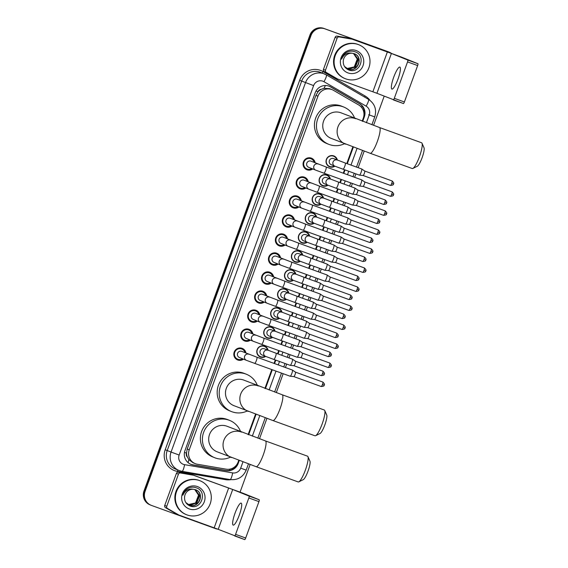 <?xml version="1.0" encoding="UTF-8"?>
<svg xmlns="http://www.w3.org/2000/svg" width="568" height="568" viewBox="0 0 568 568"><rect width="100%" height="100%" fill="white"/><g stroke="black" fill="none" stroke-linecap="round" stroke-linejoin="round"><path stroke-width="0.85" d="M265.682 356.413A5.843 5.73 -68 0 1 257.169 349.54A5.843 5.73 -68 0 1 268.139 350.307M272.604 337.385A5.843 5.73 -68 0 1 264.092 330.519A5.843 5.73 -68 0 1 275.061 331.286M279.527 318.364A5.843 5.73 -68 0 1 271.014 311.498A5.843 5.73 -68 0 1 281.984 312.265M286.45 299.343A5.843 5.73 -68 0 1 277.937 292.477A5.843 5.73 -68 0 1 288.906 293.244M293.372 280.322A5.843 5.73 -68 0 1 284.859 273.456A5.843 5.73 -68 0 1 295.829 274.223M300.294 261.301A5.843 5.73 -68 0 1 291.782 254.436A5.843 5.73 -68 0 1 302.758 255.202M307.217 242.28A5.843 5.73 -68 0 1 298.704 235.415A5.843 5.73 -68 0 1 309.681 236.181M314.139 223.259A5.843 5.73 -68 0 1 305.627 216.394A5.843 5.73 -68 0 1 316.603 217.161M321.062 204.239A5.843 5.73 -68 0 1 312.549 197.373A5.843 5.73 -68 0 1 323.526 198.14M327.992 185.218A5.843 5.73 -68 0 1 319.472 178.352A5.843 5.73 -68 0 1 330.448 179.119M334.914 166.197A5.843 5.73 -68 0 1 326.401 159.331A5.843 5.73 -68 0 1 337.371 160.098M239.845 347.971A6.22 6.092 -68 0 1 240.193 348.369M236.096 358.536A6.22 6.092 -68 0 1 235.571 358.571M243.502 359.154A6.22 6.092 -68 0 1 234.243 351.99A6.22 6.092 -68 0 1 245.958 353.055M246.768 328.95A6.22 6.092 -68 0 1 247.115 329.348M243.019 339.515A6.22 6.092 -68 0 1 242.493 339.55M250.424 340.133A6.22 6.092 -68 0 1 241.166 332.969A6.22 6.092 -68 0 1 252.888 334.034M253.69 309.929A6.22 6.092 -68 0 1 254.045 310.327M249.941 320.487A6.22 6.092 -68 0 1 249.416 320.529M257.347 321.112A6.22 6.092 -68 0 1 248.088 313.948A6.22 6.092 -68 0 1 259.81 315.013M260.613 290.908A6.22 6.092 -68 0 1 260.968 291.306M256.864 301.466A6.22 6.092 -68 0 1 256.338 301.509M264.269 302.091A6.22 6.092 -68 0 1 255.011 294.927A6.22 6.092 -68 0 1 266.733 295.992M267.535 271.887A6.22 6.092 -68 0 1 267.89 272.285M263.786 282.445A6.22 6.092 -68 0 1 263.261 282.488M271.192 283.07A6.22 6.092 -68 0 1 261.933 275.906A6.22 6.092 -68 0 1 273.655 276.971M274.458 252.866A6.22 6.092 -68 0 1 274.813 253.257M270.709 263.424A6.22 6.092 -68 0 1 270.183 263.467M278.114 264.049A6.22 6.092 -68 0 1 268.856 256.885A6.22 6.092 -68 0 1 280.578 257.95M281.38 233.846A6.22 6.092 -68 0 1 281.735 234.236M277.638 244.403A6.22 6.092 -68 0 1 277.106 244.446M285.044 245.028A6.22 6.092 -68 0 1 275.778 237.864A6.22 6.092 -68 0 1 287.5 238.929M288.303 214.825A6.22 6.092 -68 0 1 288.658 215.215M284.561 225.382A6.22 6.092 -68 0 1 284.028 225.425M291.966 226.007A6.22 6.092 -68 0 1 282.708 218.843A6.22 6.092 -68 0 1 294.423 219.908M295.225 195.804A6.22 6.092 -68 0 1 295.58 196.194M291.483 206.361A6.22 6.092 -68 0 1 290.951 206.404M298.889 206.986A6.22 6.092 -68 0 1 289.63 199.822A6.22 6.092 -68 0 1 301.345 200.887M302.148 176.783A6.22 6.092 -68 0 1 302.503 177.173M298.406 187.341A6.22 6.092 -68 0 1 297.873 187.383M305.811 187.965A6.22 6.092 -68 0 1 296.553 180.802A6.22 6.092 -68 0 1 308.268 181.866M309.07 157.762A6.22 6.092 -68 0 1 309.425 158.153M305.328 168.32A6.22 6.092 -68 0 1 304.796 168.362M312.734 168.944A6.22 6.092 -68 0 1 303.475 161.781A6.22 6.092 -68 0 1 315.19 162.846M362.192 121.183L363.314 118.101A10.962 10.742 112 0 0 358.656 104.938L333.487 90.333A10.962 10.742 112 0 0 332.145 89.673L329.61 88.665L324.001 88.303L321.211 89.311A3.656 3.578 112 0 0 318.002 91.732L316.021 91.008M332.145 89.673A10.962 10.742 112 0 0 317.945 96.184L189.236 449.813A10.962 10.742 112 0 0 197.394 464.255L226.085 469.168A10.962 10.742 112 0 0 238.127 462.047L238.752 460.336M187.369 457.027A10.962 10.742 -68 0 1 186.531 452.937L186.467 453.122A3.656 3.578 112 0 0 187.369 457.027L188.867 459.59L193.056 462.764L195.236 463.637M318.002 91.732L317.938 91.909A10.962 10.742 -68 0 1 321.211 89.311M317.938 91.909L315.914 95.367L187.199 448.997L186.531 452.937M248.124 434.584L255.543 414.193M264.915 388.441L271.781 369.583M274.032 363.399L275.288 359.949M277.539 353.765L278.703 350.562M280.954 344.378L282.211 340.928M284.461 334.744L285.626 331.542M287.877 325.357L289.133 321.907M291.384 315.723L292.548 312.514M294.799 306.337L296.056 302.886M298.306 296.702L299.471 293.493M301.722 287.316L302.978 283.858M305.229 277.681L306.4 274.472M308.644 268.295L309.901 264.837M312.151 258.66L313.323 255.451M315.567 249.274L316.83 245.816M319.074 239.639L320.245 236.43M322.496 230.253L323.753 226.795M325.996 220.618L327.168 217.409M329.419 211.232L330.675 207.774M332.926 201.597L334.09 198.388M336.341 192.211L337.598 188.754M339.849 182.576L341.013 179.367M343.264 173.19L344.52 169.733M346.771 163.556L352.82 146.934M217.707 529.127A10.962 10.742 -68 0 1 215.379 528.574L151.422 505.399A10.962 10.742 -68 0 1 151.067 505.264L150.527 505.044A10.962 10.742 -68 0 1 144.528 491.221L310.483 35.259A10.962 10.742 -68 0 1 324.335 28.62L388.292 51.794A10.962 10.742 -68 0 1 388.647 51.929A10.962 10.742 -68 0 0 388.292 51.794L324.335 28.62A10.962 10.742 -68 0 0 310.483 35.259L144.528 491.221A10.962 10.742 -68 0 0 150.527 505.044L149.987 504.824A10.962 10.742 -68 0 1 143.988 491L309.943 35.038A10.962 10.742 -68 0 1 323.796 28.4L387.752 51.574A10.962 10.742 -68 0 1 388.107 51.709L389.186 52.149A10.962 10.742 -68 0 1 391.324 53.314M362.704 121.374L364.329 116.901A10.962 10.742 112 0 0 359.679 103.731L330.732 86.939A10.962 10.742 112 0 0 315.19 92.79L184.976 450.545A10.962 10.742 112 0 0 193.134 464.986L226.135 470.638A10.962 10.742 112 0 0 238.169 463.516L239.263 460.527M151.067 505.264A10.962 10.742 -68 0 1 145.067 491.434L311.023 35.479A10.962 10.742 -68 0 1 324.875 28.833L388.831 52.015A10.962 10.742 -68 0 1 389.186 52.149M384.181 96.205L373.566 125.358M364.195 151.109L358.167 167.681M355.916 173.865L354.659 177.315M352.409 183.499L351.244 186.702M348.993 192.886L347.737 196.336M345.486 202.52L344.322 205.722M342.071 211.907L340.814 215.357M338.563 221.541L337.399 224.75M335.148 230.927L333.892 234.378M331.641 240.562L330.469 243.771M328.226 249.948L326.969 253.406M324.719 259.583L323.547 262.792M321.303 268.969L320.047 272.427M317.796 278.604L316.624 281.813M314.374 287.99L313.117 291.448M310.873 297.625L309.702 300.834M307.451 307.011L306.195 310.469M303.944 316.646L302.779 319.855M300.529 326.032L299.272 329.49M297.021 335.667L295.857 338.876M293.606 345.053L292.35 348.511M290.099 354.688L288.934 357.897M286.684 364.074L285.427 367.531M283.176 373.709L276.296 392.616M266.924 418.368L259.498 438.766M250.126 464.517L240.079 492.115M248.635 434.776L256.054 414.384M265.426 388.633L272.292 369.768M274.543 363.584L275.799 360.133M278.05 353.949L279.222 350.747M281.465 344.563L282.722 341.112M284.973 334.928L286.144 331.726M288.388 325.542L289.652 322.091M291.895 315.907L293.067 312.705M295.317 306.521L296.574 303.071M298.818 296.886L299.989 293.684M302.24 287.5L303.497 284.05M305.747 277.866L306.912 274.663M309.162 268.479L310.419 265.029M312.67 258.845L313.834 255.643M316.085 249.459L317.342 246.008M319.592 239.824L320.757 236.622M323.007 230.438L324.264 226.987M326.515 220.803L327.679 217.594M329.93 211.417L331.187 207.966M333.437 201.782L334.602 198.573M336.852 192.396L338.109 188.938M340.36 182.761L341.524 179.552M343.775 173.375L345.032 169.917M347.282 163.74L353.331 147.126M237.786 462.877L237.63 463.303A10.962 10.742 -68 0 1 225.595 470.425L192.595 464.766A10.962 10.742 -68 0 1 190.706 464.262M329.113 86.173A10.962 10.742 -68 0 1 330.193 86.719L359.139 103.511A10.962 10.742 -68 0 1 363.79 116.681L363.584 117.249M345.798 78.881A18.268 17.899 -68 0 1 345.216 78.661A18.268 17.899 -68 0 1 335.326 55.316A18.268 17.899 -68 0 1 358.294 44.552A18.268 17.899 -68 0 1 358.884 44.773A18.268 17.899 -68 0 1 368.767 68.117A18.268 17.899 -68 0 1 345.798 78.881M345.216 78.661L344.677 78.441A18.268 17.899 -68 0 1 334.786 55.103A18.268 17.899 -68 0 1 357.755 44.332A18.268 17.899 -68 0 1 358.337 44.552L358.884 44.773M356.122 50.524A11.914 11.672 -68 0 1 363.023 65.696A11.914 11.672 -68 0 1 347.971 72.91A11.914 11.672 -68 0 1 341.077 57.737A11.914 11.672 -68 0 1 356.122 50.524M348.454 69.836C359.828 74.905 366.63 55.579 355.298 51.88C352.288 50.708 349.334 50.907 346.437 52.469C343.945 54.059 342.326 56.289 341.574 59.157C343.789 54.322 347.325 52.348 352.174 53.243A8.257 8.094 -68 0 0 343.313 60.598C342.93 64.873 344.641 67.954 348.454 69.836M347.708 68.87L347.872 68.934C357.655 73.023 363.797 56.608 353.949 53.584M344.52 66.492L348.085 69.019C357.868 73.109 364.01 56.693 354.162 53.669L352.174 53.243M347.289 68.678L355.156 67.152L358.124 59.448L353.878 53.577M347.396 68.728L355.369 67.237L358.337 59.533L353.992 53.612M353.431 53.449L357.265 59.1L354.297 66.804L351.798 68.238A8.257 8.094 -68 0 1 346.92 68.487M346.977 68.522L354.51 66.889L357.478 59.193L353.544 53.477M398.04 78.959A11.694 2.329 -70.1 0 0 399.865 67.088A11.694 2.329 -70.1 0 0 393.716 77.212A11.694 2.329 -70.1 0 0 391.899 89.077A11.694 2.329 -70.1 0 0 398.04 78.959M335.645 78.207A1.825 1.789 -68 0 1 335.361 78.079L324.214 71.611A1.825 1.789 -68 0 1 323.44 69.417L325.464 70.233L337.151 38.127L335.127 37.31A1.825 1.789 -68 0 1 337.129 36.125L349.838 38.304A1.825 1.789 -68 0 1 350.144 38.383L401.512 57.105L417.927 63.722A1.825 0.362 109.9 0 1 417.643 65.576L407.54 61.919A1.825 0.362 -70.1 0 0 407.831 60.066L391.409 53.449L352.167 39.199A1.825 1.789 112 0 0 351.869 39.121L339.16 36.941A1.825 1.789 112 0 0 337.151 38.127M323.44 69.417L335.127 37.31M404.395 101.97A1.825 0.362 109.9 0 1 403.436 103.553L393.333 99.897A1.825 0.362 -70.1 0 0 394.298 98.314L404.395 101.97L417.643 65.576M403.436 103.553L376.918 93.273L337.676 79.03A1.825 1.789 112 0 1 337.619 79.002L335.589 78.185M394.298 98.314L407.54 61.919M325.464 70.233A1.825 1.789 112 0 0 326.245 72.427L337.392 78.895A1.825 1.789 112 0 0 337.619 79.002M187.092 514.928A18.268 17.899 -68 0 1 186.51 514.707A18.268 17.899 -68 0 1 176.62 491.363A18.268 17.899 -68 0 1 199.588 480.592A18.268 17.899 -68 0 1 200.17 480.819A18.268 17.899 -68 0 1 210.061 504.164A18.268 17.899 -68 0 1 187.092 514.928M186.51 514.707L185.97 514.487A18.268 17.899 -68 0 1 176.08 491.15A18.268 17.899 -68 0 1 199.049 480.379A18.268 17.899 -68 0 1 199.631 480.599L200.17 480.819M197.416 486.57A11.914 11.672 -68 0 1 204.317 501.743A11.914 11.672 -68 0 1 189.265 508.956A11.914 11.672 -68 0 1 182.364 493.784A11.914 11.672 -68 0 1 197.416 486.57M189.74 505.875C201.122 510.951 207.924 491.625 196.592 487.919C193.574 486.755 190.628 486.954 187.731 488.515C185.239 490.106 183.613 492.335 182.868 495.204C185.083 490.369 188.619 488.395 193.468 489.282A8.257 8.094 -68 0 0 184.607 496.645C184.224 500.919 185.935 504.001 189.74 505.875M189.002 504.916L189.165 504.973C198.949 509.063 205.084 492.655 195.243 489.63M185.814 502.538L189.378 505.066C199.162 509.155 205.304 492.74 195.456 489.715L193.468 489.282M188.583 504.725L196.45 503.198L199.418 495.495L195.172 489.623M188.683 504.774L196.663 503.284L199.631 495.58L195.278 489.659M194.725 489.495L198.559 495.147L195.591 502.85L193.092 504.285A8.257 8.094 -68 0 1 188.207 504.533M188.271 504.569L195.804 502.936L198.772 495.232L194.838 489.524M422.003 143.221L424.012 147.758A10.046 2.002 109.9 0 1 422.138 157.613A10.046 2.002 109.9 0 1 417.31 166.254L412.865 168.447A13.703 2.733 -70.1 0 0 419.447 156.669A13.703 2.733 -70.1 0 0 422.003 143.221A13.703 2.733 -70.1 0 0 421.577 142.767L379.502 127.516A13.703 2.733 109.9 0 1 377.365 141.418A13.703 2.733 109.9 0 1 370.166 153.282L412.24 168.533A13.703 2.733 -70.1 0 0 412.865 168.447M379.502 127.516L341.34 112.947A13.703 13.426 112 0 0 323.675 120.856A13.703 13.426 112 0 0 331.094 138.358L370.166 153.282M344.449 143.747A20.093 19.695 -68 0 1 329.341 144.535A20.093 19.695 -68 0 1 328.702 144.293A20.093 19.695 -68 0 1 317.824 118.613A20.093 19.695 -68 0 1 343.086 106.77A20.093 19.695 -68 0 1 343.732 107.018A20.093 19.695 -68 0 1 354.702 118.336M328.702 144.293L326.671 143.477A20.093 19.695 -68 0 1 315.794 117.796A20.093 19.695 -68 0 1 341.063 105.953A20.093 19.695 -68 0 1 341.702 106.195L343.732 107.018M324.733 410.479L326.735 415.016A10.046 2.002 109.9 0 1 324.861 424.871A10.046 2.002 109.9 0 1 320.032 433.512L315.588 435.706A13.703 2.733 -70.1 0 0 322.17 423.927A13.703 2.733 -70.1 0 0 324.733 410.479A13.703 2.733 -70.1 0 0 324.307 410.025L282.225 394.774A13.703 2.733 109.9 0 1 280.088 408.676A13.703 2.733 109.9 0 1 272.889 420.54L314.97 435.791A13.703 2.733 -70.1 0 0 315.588 435.706M282.225 394.774L244.062 380.205A13.703 13.426 112 0 0 226.398 388.114A13.703 13.426 112 0 0 233.817 405.616L272.889 420.54M247.179 411.005A20.093 19.695 -68 0 1 232.071 411.793A20.093 19.695 -68 0 1 231.424 411.551A20.093 19.695 -68 0 1 220.547 385.871A20.093 19.695 -68 0 1 245.816 374.028A20.093 19.695 -68 0 1 246.455 374.276A20.093 19.695 -68 0 1 257.425 385.594M231.424 411.551L229.401 410.735A20.093 19.695 -68 0 1 218.524 385.054A20.093 19.695 -68 0 1 243.786 373.211A20.093 19.695 -68 0 1 244.432 373.453L246.455 374.276M307.934 456.629L309.943 461.159A10.046 2.002 109.9 0 1 308.069 471.021A10.046 2.002 109.9 0 1 303.241 479.662L298.789 481.856A13.703 2.733 -70.1 0 0 305.378 470.07A13.703 2.733 -70.1 0 0 307.934 456.629A13.703 2.733 -70.1 0 0 307.508 456.168L265.426 440.917A13.703 2.733 109.9 0 1 263.296 454.826A13.703 2.733 109.9 0 1 256.09 466.683L298.172 481.934A13.703 2.733 -70.1 0 0 298.789 481.856M265.426 440.917L227.271 426.348A13.703 13.426 112 0 0 209.606 434.257A13.703 13.426 112 0 0 217.019 451.766L256.09 466.683M230.381 457.155A20.093 19.695 -68 0 1 215.272 457.943A20.093 19.695 -68 0 1 214.633 457.694A20.093 19.695 -68 0 1 203.756 432.021A20.093 19.695 -68 0 1 229.018 420.171A20.093 19.695 -68 0 1 229.664 420.419A20.093 19.695 -68 0 1 240.633 431.737M214.633 457.694L212.602 456.878A20.093 19.695 -68 0 1 201.725 431.204A20.093 19.695 -68 0 1 226.994 419.354A20.093 19.695 -68 0 1 227.633 419.603L229.664 420.419M314.246 162.462A5.481 5.368 112 0 0 304.015 161.987A5.481 5.368 112 0 0 311.782 168.561M318.151 164.038A3.287 3.223 112 0 0 313.827 166.183A3.287 3.223 112 0 0 315.694 170.137L323.888 173.162A3.287 0.653 109.9 0 0 325.542 170.506A3.287 0.653 109.9 0 0 325.613 170.315A3.287 0.653 109.9 0 0 326.124 166.978L311.072 161.184A3.287 3.223 112 0 0 306.834 163.08A3.287 3.223 112 0 0 308.609 167.283L315.694 170.137A3.287 3.223 112 0 0 315.794 170.173M326.124 166.978L361.61 179.836A3.287 0.653 109.9 0 1 361.639 179.85A3.287 0.653 109.9 0 1 361.099 183.173A3.287 0.653 109.9 0 1 359.402 186.027A3.287 0.653 109.9 0 1 359.366 186.02A3.287 0.653 109.9 0 1 359.359 186.02L323.888 173.162M364.663 181.916A2.378 0.476 109.9 0 1 364.684 181.923A2.378 0.476 109.9 0 1 364.294 184.323A2.378 0.476 109.9 0 1 363.066 186.389A2.378 0.476 109.9 0 1 363.044 186.382L359.402 186.027M307.324 181.483A5.481 5.368 112 0 0 297.092 181.007A5.481 5.368 112 0 0 304.86 187.582M311.228 183.059A3.287 3.223 112 0 0 306.905 185.204A3.287 3.223 112 0 0 308.772 189.158L316.965 192.183A3.287 0.653 109.9 0 0 318.62 189.527A3.287 0.653 109.9 0 0 318.691 189.336A3.287 0.653 109.9 0 0 319.202 185.999L304.15 180.205A3.287 3.223 112 0 0 299.911 182.101A3.287 3.223 112 0 0 301.686 186.304L308.772 189.158A3.287 3.223 112 0 0 308.871 189.194M319.202 185.999L354.688 198.857A3.287 0.653 109.9 0 1 354.716 198.871A3.287 0.653 109.9 0 1 354.169 202.194A3.287 0.653 109.9 0 1 352.479 205.048A3.287 0.653 109.9 0 1 352.444 205.041A3.287 0.653 109.9 0 1 352.437 205.041L316.965 192.183M386.524 213.895L384.77 213.277A2.378 0.476 109.9 0 0 385.139 210.863L357.748 200.937A2.378 0.476 109.9 0 1 357.762 200.944A2.378 0.476 109.9 0 1 357.371 203.344A2.378 0.476 109.9 0 1 356.143 205.41A2.378 0.476 109.9 0 1 356.122 205.403L352.479 205.048M300.401 200.504A5.481 5.368 112 0 0 290.17 200.028A5.481 5.368 112 0 0 297.937 206.603M304.306 202.08A3.287 3.223 112 0 0 299.982 204.224A3.287 3.223 112 0 0 301.842 208.179L310.036 211.204A3.287 0.653 109.9 0 0 311.697 208.548A3.287 0.653 109.9 0 0 311.768 208.357A3.287 0.653 109.9 0 0 312.279 205.02L297.227 199.226A3.287 3.223 112 0 0 292.989 201.122A3.287 3.223 112 0 0 294.764 205.325L301.842 208.179A3.287 3.223 112 0 0 301.949 208.215M312.279 205.02L347.758 217.878A3.287 0.653 109.9 0 1 347.765 217.878A3.287 0.653 109.9 0 1 347.793 217.892A3.287 0.653 109.9 0 1 347.247 221.215A3.287 0.653 109.9 0 1 345.557 224.069A3.287 0.653 109.9 0 1 345.521 224.062A3.287 0.653 109.9 0 1 345.514 224.062L310.036 211.204M379.601 232.916L377.848 232.298A2.378 0.476 109.9 0 0 378.217 229.884L350.825 219.958A2.378 0.476 109.9 0 1 350.839 219.965A2.378 0.476 109.9 0 1 350.449 222.365A2.378 0.476 109.9 0 1 349.221 224.431A2.378 0.476 109.9 0 1 349.199 224.424A2.378 0.476 109.9 0 1 349.192 224.424M293.478 219.525A5.481 5.368 112 0 0 283.247 219.049A5.481 5.368 112 0 0 291.015 225.624M297.384 221.101A3.287 3.223 112 0 0 293.06 223.245A3.287 3.223 112 0 0 294.92 227.2L303.113 230.225A3.287 0.653 109.9 0 0 304.775 227.569A3.287 0.653 109.9 0 0 304.846 227.377A3.287 0.653 109.9 0 0 305.357 224.041L290.305 218.247A3.287 3.223 112 0 0 286.059 220.143A3.287 3.223 112 0 0 287.841 224.346L294.92 227.2A3.287 3.223 112 0 0 295.026 227.243M305.357 224.041L340.835 236.899A3.287 0.653 109.9 0 1 340.843 236.899A3.287 0.653 109.9 0 1 340.871 236.913A3.287 0.653 109.9 0 1 340.324 240.236A3.287 0.653 109.9 0 1 338.627 243.09A3.287 0.653 109.9 0 1 338.599 243.083A3.287 0.653 109.9 0 1 338.592 243.083L303.113 230.225M372.672 251.936L370.925 251.319A2.378 0.476 109.9 0 0 371.295 248.905L343.903 238.979A2.378 0.476 109.9 0 1 343.917 238.986A2.378 0.476 109.9 0 1 343.526 241.386A2.378 0.476 109.9 0 1 342.298 243.452A2.378 0.476 109.9 0 1 342.277 243.445A2.378 0.476 109.9 0 1 342.27 243.445M286.556 238.546A5.481 5.368 112 0 0 276.325 238.07A5.481 5.368 112 0 0 284.092 244.645M290.461 240.122A3.287 3.223 112 0 0 286.137 242.266A3.287 3.223 112 0 0 287.997 246.221L296.191 249.245A3.287 0.653 109.9 0 0 297.852 246.597A3.287 0.653 109.9 0 0 297.923 246.398A3.287 0.653 109.9 0 0 298.434 243.061L283.375 237.268A3.287 3.223 112 0 0 279.136 239.163A3.287 3.223 112 0 0 280.919 243.367L287.997 246.221A3.287 3.223 112 0 0 288.104 246.263M298.434 243.061L333.913 255.919A3.287 0.653 109.9 0 1 333.92 255.919A3.287 0.653 109.9 0 1 333.949 255.934A3.287 0.653 109.9 0 1 333.402 259.256A3.287 0.653 109.9 0 1 331.705 262.111A3.287 0.653 109.9 0 1 331.676 262.104A3.287 0.653 109.9 0 1 331.669 262.104L296.191 249.245M365.749 270.957L364.003 270.34A2.378 0.476 109.9 0 0 364.372 267.933L336.98 258.007A2.378 0.476 109.9 0 1 336.994 258.014A2.378 0.476 109.9 0 1 336.604 260.407A2.378 0.476 109.9 0 1 335.376 262.473A2.378 0.476 109.9 0 1 335.354 262.466A2.378 0.476 109.9 0 1 335.347 262.466M279.626 257.567A5.481 5.368 112 0 0 269.395 257.091A5.481 5.368 112 0 0 277.17 263.666M283.538 259.143A3.287 3.223 112 0 0 279.215 261.287A3.287 3.223 112 0 0 281.075 265.242L289.268 268.266A3.287 0.653 109.9 0 0 290.93 265.618A3.287 0.653 109.9 0 0 291.001 265.419A3.287 0.653 109.9 0 0 291.512 262.082L276.453 256.289A3.287 3.223 112 0 0 272.214 258.184A3.287 3.223 112 0 0 273.996 262.388L281.075 265.242A3.287 3.223 112 0 0 281.181 265.284M291.512 262.082L326.99 274.94A3.287 0.653 109.9 0 1 326.998 274.94A3.287 0.653 109.9 0 1 327.019 274.955A3.287 0.653 109.9 0 1 326.479 278.277A3.287 0.653 109.9 0 1 324.782 281.132A3.287 0.653 109.9 0 1 324.754 281.124A3.287 0.653 109.9 0 1 324.747 281.124L289.268 268.266M330.051 277.021A2.378 0.476 109.9 0 1 330.072 277.035A2.378 0.476 109.9 0 1 329.674 279.428A2.378 0.476 109.9 0 1 328.453 281.494A2.378 0.476 109.9 0 1 328.432 281.487A2.378 0.476 109.9 0 1 328.425 281.487M272.704 276.588A5.481 5.368 112 0 0 262.473 276.112A5.481 5.368 112 0 0 270.247 282.686M276.609 278.164A3.287 3.223 112 0 0 272.285 280.308A3.287 3.223 112 0 0 274.152 284.263L282.346 287.287A3.287 0.653 109.9 0 0 284 284.639A3.287 0.653 109.9 0 0 284.078 284.44A3.287 0.653 109.9 0 0 284.589 281.103L269.53 275.31A3.287 3.223 112 0 0 265.291 277.205A3.287 3.223 112 0 0 267.074 281.409L274.152 284.263A3.287 3.223 112 0 0 274.259 284.305M284.589 281.103L320.068 293.961A3.287 0.653 109.9 0 1 320.075 293.961A3.287 0.653 109.9 0 1 320.096 293.976A3.287 0.653 109.9 0 1 319.557 297.298A3.287 0.653 109.9 0 1 317.86 300.152A3.287 0.653 109.9 0 1 317.831 300.145A3.287 0.653 109.9 0 1 317.824 300.145L282.346 287.287M351.904 308.999L350.158 308.381A2.378 0.476 109.9 0 0 350.527 305.974L323.135 296.049A2.378 0.476 109.9 0 1 323.142 296.056A2.378 0.476 109.9 0 1 322.752 298.449A2.378 0.476 109.9 0 1 321.531 300.515A2.378 0.476 109.9 0 1 321.509 300.507A2.378 0.476 109.9 0 1 321.502 300.507M265.781 295.608A5.481 5.368 112 0 0 255.55 295.133A5.481 5.368 112 0 0 263.325 301.707M269.686 297.185A3.287 3.223 112 0 0 265.363 299.329A3.287 3.223 112 0 0 267.23 303.284L275.423 306.308A3.287 0.653 109.9 0 0 277.077 303.66A3.287 0.653 109.9 0 0 277.149 303.461A3.287 0.653 109.9 0 0 277.667 300.124L262.608 294.33A3.287 3.223 112 0 0 258.369 296.226A3.287 3.223 112 0 0 260.151 300.429L267.23 303.284A3.287 3.223 112 0 0 267.336 303.326M277.667 300.124L313.145 312.982A3.287 0.653 109.9 0 1 313.153 312.989A3.287 0.653 109.9 0 1 313.174 312.996A3.287 0.653 109.9 0 1 312.634 316.319A3.287 0.653 109.9 0 1 310.937 319.173A3.287 0.653 109.9 0 1 310.902 319.166L275.423 306.308M344.982 328.02L343.235 327.402A2.378 0.476 109.9 0 0 343.604 324.995L316.213 315.07A2.378 0.476 109.9 0 1 316.22 315.077A2.378 0.476 109.9 0 1 315.829 317.476A2.378 0.476 109.9 0 1 314.608 319.536A2.378 0.476 109.9 0 1 314.58 319.528L314.58 319.528M258.859 314.629A5.481 5.368 112 0 0 248.628 314.154A5.481 5.368 112 0 0 256.402 320.728M262.764 316.206A3.287 3.223 112 0 0 258.44 318.357A3.287 3.223 112 0 0 260.307 322.304L268.501 325.329A3.287 0.653 109.9 0 0 270.155 322.681A3.287 0.653 109.9 0 0 270.226 322.482A3.287 0.653 109.9 0 0 270.737 319.145L255.685 313.351A3.287 3.223 112 0 0 251.446 315.247A3.287 3.223 112 0 0 253.229 319.45L260.307 322.304A3.287 3.223 112 0 0 260.414 322.347M270.737 319.145L306.223 332.003A3.287 0.653 109.9 0 1 306.23 332.01A3.287 0.653 109.9 0 1 306.251 332.024A3.287 0.653 109.9 0 1 305.712 335.34A3.287 0.653 109.9 0 1 304.015 338.194A3.287 0.653 109.9 0 1 303.979 338.187L268.501 325.329M338.059 347.041L336.313 346.423A2.378 0.476 109.9 0 0 336.682 344.016L309.29 334.09A2.378 0.476 109.9 0 1 309.297 334.098A2.378 0.476 109.9 0 1 308.907 336.497A2.378 0.476 109.9 0 1 307.686 338.556A2.378 0.476 109.9 0 1 307.657 338.549L307.657 338.549M251.936 333.65A5.481 5.368 112 0 0 241.705 333.175A5.481 5.368 112 0 0 249.48 339.749M255.841 335.226A3.287 3.223 112 0 0 251.517 337.378A3.287 3.223 112 0 0 253.385 341.325L261.578 344.35A3.287 0.653 109.9 0 0 263.232 341.702A3.287 0.653 109.9 0 0 263.303 341.503A3.287 0.653 109.9 0 0 263.815 338.166L248.763 332.372A3.287 3.223 112 0 0 244.524 334.268A3.287 3.223 112 0 0 246.306 338.471L253.385 341.325A3.287 3.223 112 0 0 253.491 341.368M263.815 338.166L299.3 351.024A3.287 0.653 109.9 0 1 299.3 351.031A3.287 0.653 109.9 0 1 299.329 351.045A3.287 0.653 109.9 0 1 298.789 354.361A3.287 0.653 109.9 0 1 297.092 357.215A3.287 0.653 109.9 0 1 297.057 357.208L261.578 344.35M331.137 366.062L329.39 365.444A2.378 0.476 109.9 0 0 329.76 363.037L302.368 353.111A2.378 0.476 109.9 0 1 302.375 353.118A2.378 0.476 109.9 0 1 301.984 355.518A2.378 0.476 109.9 0 1 300.763 357.577A2.378 0.476 109.9 0 1 300.735 357.57L300.735 357.57M245.014 352.671A5.481 5.368 112 0 0 234.783 352.195A5.481 5.368 112 0 0 242.557 358.77M248.919 354.247A3.287 3.223 112 0 0 244.595 356.399A3.287 3.223 112 0 0 246.462 360.346L254.656 363.371A3.287 0.653 109.9 0 0 256.31 360.723A3.287 0.653 109.9 0 0 256.381 360.531A3.287 0.653 109.9 0 0 256.892 357.194L241.84 351.393A3.287 3.223 112 0 0 237.601 353.289A3.287 3.223 112 0 0 239.376 357.492L246.462 360.346A3.287 3.223 112 0 0 246.569 360.389M256.892 357.194L292.378 370.045A3.287 0.653 109.9 0 1 292.378 370.052A3.287 0.653 109.9 0 1 292.406 370.066A3.287 0.653 109.9 0 1 291.867 373.382A3.287 0.653 109.9 0 1 290.17 376.236A3.287 0.653 109.9 0 1 290.134 376.229L254.656 363.371M295.438 372.125A2.378 0.476 109.9 0 1 295.452 372.139A2.378 0.476 109.9 0 1 295.062 374.539A2.378 0.476 109.9 0 1 293.834 376.598A2.378 0.476 109.9 0 1 293.812 376.591L293.812 376.591M336.831 159.878A5.481 5.368 112 0 0 326.6 159.402A5.481 5.368 112 0 0 334.367 165.977M345.273 163.016L361.639 168.944A3.287 0.653 109.9 0 1 361.667 168.959A3.287 0.653 109.9 0 1 361.127 172.281A3.287 0.653 109.9 0 1 359.43 175.136A3.287 0.653 109.9 0 1 359.395 175.121L343.036 169.193A3.287 0.653 109.9 0 0 344.691 166.545A3.287 0.653 109.9 0 0 344.762 166.353A3.287 0.653 109.9 0 0 345.273 163.016L333.65 158.6A3.287 3.223 112 0 0 329.412 160.495A3.287 3.223 112 0 0 331.194 164.699L334.843 166.168A3.287 3.223 112 0 0 334.95 166.211M393.475 183.975L391.728 183.357A2.378 0.476 109.9 0 0 392.097 180.951L364.706 171.025A2.378 0.476 109.9 0 1 364.713 171.032A2.378 0.476 109.9 0 1 364.322 173.432A2.378 0.476 109.9 0 1 363.101 175.491A2.378 0.476 109.9 0 1 363.073 175.484L363.073 175.484M329.901 178.899A5.481 5.368 112 0 0 319.67 178.423A5.481 5.368 112 0 0 327.445 184.998M338.351 182.037L354.716 187.965A3.287 0.653 109.9 0 1 354.744 187.98A3.287 0.653 109.9 0 1 354.205 191.302A3.287 0.653 109.9 0 1 352.508 194.157A3.287 0.653 109.9 0 1 352.472 194.149L336.114 188.221A3.287 0.653 109.9 0 0 337.768 185.566A3.287 0.653 109.9 0 0 337.839 185.374A3.287 0.653 109.9 0 0 338.351 182.037L326.728 177.621A3.287 3.223 112 0 0 322.489 179.516A3.287 3.223 112 0 0 324.271 183.72L327.921 185.189A3.287 3.223 112 0 0 328.027 185.232M386.552 202.996L384.799 202.378A2.378 0.476 109.9 0 0 385.175 199.971L357.783 190.046A2.378 0.476 109.9 0 1 357.79 190.053A2.378 0.476 109.9 0 1 357.4 192.453A2.378 0.476 109.9 0 1 356.171 194.512A2.378 0.476 109.9 0 1 356.15 194.504L356.15 194.504M322.979 197.92A5.481 5.368 112 0 0 312.748 197.444A5.481 5.368 112 0 0 320.522 204.019M331.428 201.058L347.793 206.986A3.287 0.653 109.9 0 1 347.822 207A3.287 0.653 109.9 0 1 347.275 210.323A3.287 0.653 109.9 0 1 345.585 213.177A3.287 0.653 109.9 0 1 345.55 213.17L329.191 207.242A3.287 0.653 109.9 0 0 330.846 204.586A3.287 0.653 109.9 0 0 330.917 204.395A3.287 0.653 109.9 0 0 331.428 201.058L319.805 196.642A3.287 3.223 112 0 0 315.567 198.537A3.287 3.223 112 0 0 317.349 202.74L320.998 204.21A3.287 3.223 112 0 0 321.105 204.253M379.63 222.017L377.876 221.399A2.378 0.476 109.9 0 0 378.245 218.992L350.861 209.067A2.378 0.476 109.9 0 1 350.868 209.074A2.378 0.476 109.9 0 1 350.477 211.474A2.378 0.476 109.9 0 1 349.249 213.532A2.378 0.476 109.9 0 1 349.228 213.525L349.228 213.525M316.056 216.94A5.481 5.368 112 0 0 305.825 216.465A5.481 5.368 112 0 0 313.6 223.039M324.505 220.079L340.871 226.007A3.287 0.653 109.9 0 1 340.899 226.021A3.287 0.653 109.9 0 1 340.353 229.344A3.287 0.653 109.9 0 1 338.663 232.198A3.287 0.653 109.9 0 1 338.627 232.191L322.269 226.263A3.287 0.653 109.9 0 0 323.923 223.607A3.287 0.653 109.9 0 0 323.994 223.416A3.287 0.653 109.9 0 0 324.505 220.079L312.883 215.662A3.287 3.223 112 0 0 308.644 217.558A3.287 3.223 112 0 0 310.426 221.761L314.076 223.231A3.287 3.223 112 0 0 314.175 223.274M372.707 241.038L370.954 240.42A2.378 0.476 109.9 0 0 371.323 238.013L343.931 228.087A2.378 0.476 109.9 0 1 343.945 228.095A2.378 0.476 109.9 0 1 343.555 230.494A2.378 0.476 109.9 0 1 342.326 232.553A2.378 0.476 109.9 0 1 342.305 232.546A2.378 0.476 109.9 0 1 342.298 232.546M309.134 235.961A5.481 5.368 112 0 0 298.903 235.486A5.481 5.368 112 0 0 306.677 242.06M317.583 239.1L333.941 245.028A3.287 0.653 109.9 0 1 333.949 245.028A3.287 0.653 109.9 0 1 333.977 245.042A3.287 0.653 109.9 0 1 333.43 248.365A3.287 0.653 109.9 0 1 331.733 251.219A3.287 0.653 109.9 0 1 331.705 251.212L315.346 245.284A3.287 0.653 109.9 0 0 317.001 242.628A3.287 0.653 109.9 0 0 317.072 242.437A3.287 0.653 109.9 0 0 317.583 239.1L305.96 234.683A3.287 3.223 112 0 0 301.722 236.579A3.287 3.223 112 0 0 303.504 240.782L307.153 242.252A3.287 3.223 112 0 0 307.252 242.295M365.778 260.059L364.031 259.448A2.378 0.476 109.9 0 0 364.4 257.034L337.009 247.108A2.378 0.476 109.9 0 1 337.023 247.115A2.378 0.476 109.9 0 1 336.632 249.515A2.378 0.476 109.9 0 1 335.404 251.574A2.378 0.476 109.9 0 1 335.383 251.574A2.378 0.476 109.9 0 1 335.376 251.567M302.211 254.982A5.481 5.368 112 0 0 291.98 254.507A5.481 5.368 112 0 0 299.755 261.088M310.661 258.12L327.019 264.049A3.287 0.653 109.9 0 1 327.026 264.049A3.287 0.653 109.9 0 1 327.054 264.063A3.287 0.653 109.9 0 1 326.508 267.386A3.287 0.653 109.9 0 1 324.811 270.24A3.287 0.653 109.9 0 1 324.782 270.233L308.417 264.305A3.287 0.653 109.9 0 0 310.078 261.649A3.287 0.653 109.9 0 0 310.149 261.457A3.287 0.653 109.9 0 0 310.661 258.12L299.038 253.704A3.287 3.223 112 0 0 294.799 255.6A3.287 3.223 112 0 0 296.581 259.803L300.224 261.273A3.287 3.223 112 0 0 300.33 261.315M358.855 279.08L357.109 278.469A2.378 0.476 109.9 0 0 357.478 276.055L330.086 266.129A2.378 0.476 109.9 0 1 330.1 266.136A2.378 0.476 109.9 0 1 329.71 268.536A2.378 0.476 109.9 0 1 328.481 270.595A2.378 0.476 109.9 0 1 328.46 270.595A2.378 0.476 109.9 0 1 328.453 270.588M295.289 274.003A5.481 5.368 112 0 0 285.058 273.527A5.481 5.368 112 0 0 292.832 280.109M303.738 277.141L320.096 283.07A3.287 0.653 109.9 0 1 320.103 283.07A3.287 0.653 109.9 0 1 320.125 283.084A3.287 0.653 109.9 0 1 319.585 286.407A3.287 0.653 109.9 0 1 317.888 289.261A3.287 0.653 109.9 0 1 317.86 289.254L301.494 283.325A3.287 0.653 109.9 0 0 303.156 280.67A3.287 0.653 109.9 0 0 303.227 280.478A3.287 0.653 109.9 0 0 303.738 277.141L292.115 272.725A3.287 3.223 112 0 0 287.877 274.628A3.287 3.223 112 0 0 289.659 278.824L293.301 280.294A3.287 3.223 112 0 0 293.407 280.336M351.933 298.101L350.186 297.49A2.378 0.476 109.9 0 0 350.555 295.076L323.164 285.15A2.378 0.476 109.9 0 1 323.178 285.157A2.378 0.476 109.9 0 1 322.78 287.557A2.378 0.476 109.9 0 1 321.559 289.616A2.378 0.476 109.9 0 1 321.538 289.616A2.378 0.476 109.9 0 1 321.531 289.609M288.366 293.024A5.481 5.368 112 0 0 278.135 292.548A5.481 5.368 112 0 0 285.903 299.13M296.815 296.162L313.174 302.091A3.287 0.653 109.9 0 1 313.181 302.091A3.287 0.653 109.9 0 1 313.202 302.105A3.287 0.653 109.9 0 1 312.663 305.428A3.287 0.653 109.9 0 1 310.966 308.282A3.287 0.653 109.9 0 1 310.937 308.275L294.572 302.346A3.287 0.653 109.9 0 0 296.233 299.691A3.287 0.653 109.9 0 0 296.304 299.499A3.287 0.653 109.9 0 0 296.815 296.162L285.193 291.746A3.287 3.223 112 0 0 280.954 293.649A3.287 3.223 112 0 0 282.729 297.845L286.378 299.322A3.287 3.223 112 0 0 286.485 299.357M345.01 317.121L343.264 316.511A2.378 0.476 109.9 0 0 343.633 314.097L316.241 304.171A2.378 0.476 109.9 0 1 316.255 304.178A2.378 0.476 109.9 0 1 315.858 306.578A2.378 0.476 109.9 0 1 314.636 308.637A2.378 0.476 109.9 0 1 314.615 308.637A2.378 0.476 109.9 0 1 314.608 308.63M281.444 312.052A5.481 5.368 112 0 0 271.213 311.569A5.481 5.368 112 0 0 278.98 318.151M289.893 315.183L306.251 321.112A3.287 0.653 109.9 0 1 306.259 321.112A3.287 0.653 109.9 0 1 306.28 321.126A3.287 0.653 109.9 0 1 305.74 324.449A3.287 0.653 109.9 0 1 304.043 327.303A3.287 0.653 109.9 0 1 304.008 327.296L287.649 321.367A3.287 0.653 109.9 0 0 289.304 318.712A3.287 0.653 109.9 0 0 289.382 318.52A3.287 0.653 109.9 0 0 289.893 315.183L278.27 310.767A3.287 3.223 112 0 0 274.032 312.67A3.287 3.223 112 0 0 275.807 316.866L279.456 318.343A3.287 3.223 112 0 0 279.562 318.378M338.088 336.142L336.341 335.532A2.378 0.476 109.9 0 0 336.71 333.118L309.319 323.192A2.378 0.476 109.9 0 1 309.326 323.199A2.378 0.476 109.9 0 1 308.935 325.599A2.378 0.476 109.9 0 1 307.714 327.658A2.378 0.476 109.9 0 1 307.686 327.658L307.686 327.658M274.521 331.073A5.481 5.368 112 0 0 264.29 330.59A5.481 5.368 112 0 0 272.058 337.172M282.971 334.204L299.329 340.133A3.287 0.653 109.9 0 1 299.336 340.133A3.287 0.653 109.9 0 1 299.357 340.147A3.287 0.653 109.9 0 1 298.818 343.47A3.287 0.653 109.9 0 1 297.121 346.324A3.287 0.653 109.9 0 1 297.085 346.317L280.727 340.388A3.287 0.653 109.9 0 0 282.381 337.733A3.287 0.653 109.9 0 0 282.459 337.541A3.287 0.653 109.9 0 0 282.971 334.204L271.348 329.788A3.287 3.223 112 0 0 267.109 331.691A3.287 3.223 112 0 0 268.884 335.887L272.534 337.364A3.287 3.223 112 0 0 272.64 337.399M331.165 355.163L329.419 354.553A2.378 0.476 109.9 0 0 329.788 352.139L302.396 342.213A2.378 0.476 109.9 0 1 302.403 342.22A2.378 0.476 109.9 0 1 302.013 344.62A2.378 0.476 109.9 0 1 300.791 346.679A2.378 0.476 109.9 0 1 300.763 346.679L300.763 346.679M267.599 350.094A5.481 5.368 112 0 0 257.368 349.618A5.481 5.368 112 0 0 265.135 356.193M276.048 353.225L292.406 359.154A3.287 0.653 109.9 0 1 292.413 359.154A3.287 0.653 109.9 0 1 292.435 359.168A3.287 0.653 109.9 0 1 291.895 362.49A3.287 0.653 109.9 0 1 290.198 365.345A3.287 0.653 109.9 0 1 290.163 365.338L273.804 359.409A3.287 0.653 109.9 0 0 275.459 356.754A3.287 0.653 109.9 0 0 275.53 356.562A3.287 0.653 109.9 0 0 276.048 353.225L264.425 348.809A3.287 3.223 112 0 0 260.179 350.712A3.287 3.223 112 0 0 261.962 354.908L265.611 356.384A3.287 3.223 112 0 0 265.717 356.42M324.243 374.191L322.496 373.574A2.378 0.476 109.9 0 0 322.865 371.16L295.474 361.234A2.378 0.476 109.9 0 1 295.481 361.241A2.378 0.476 109.9 0 1 295.09 363.641A2.378 0.476 109.9 0 1 293.869 365.707A2.378 0.476 109.9 0 1 293.841 365.7L293.841 365.7M239.334 514.999A11.694 2.329 -70.1 0 0 241.159 503.134A11.694 2.329 -70.1 0 0 235.01 513.259A11.694 2.329 -70.1 0 0 233.185 525.123A11.694 2.329 -70.1 0 0 239.334 514.999M176.939 514.253A1.825 1.789 -68 0 1 176.655 514.125L165.508 507.657A1.825 1.789 -68 0 1 164.734 505.463L166.758 506.28L178.444 474.173L176.421 473.357A1.825 1.789 -68 0 1 178.423 472.171L191.132 474.344A1.825 1.789 -68 0 1 191.437 474.429L242.806 493.152L259.221 499.769A1.825 0.362 109.9 0 1 258.937 501.622L248.834 497.966A1.825 0.362 -70.1 0 0 249.125 496.112L232.702 489.495L193.461 475.246A1.825 1.789 112 0 0 193.163 475.167L180.454 472.988A1.825 1.789 112 0 0 178.444 474.173M164.734 505.463L176.421 473.357M245.688 538.017A1.825 0.362 109.9 0 1 244.73 539.6L234.634 535.943A1.825 0.362 -70.1 0 0 234.627 535.943A1.825 0.362 -70.1 0 0 235.585 534.36L245.688 538.017L258.937 501.622M244.73 539.6A1.825 0.362 109.9 0 1 244.723 539.6L218.211 529.319L178.97 515.07A1.825 1.789 112 0 1 178.906 515.048L176.882 514.232M235.585 534.36L248.834 497.966M166.758 506.28A1.825 1.789 112 0 0 167.532 508.474L178.686 514.942A1.825 1.789 112 0 0 178.906 515.048M188.114 462.65A10.962 2.137 -80.3 0 0 188.867 459.59M361.539 107.395A10.962 2.165 -59.9 0 0 362.128 106.102M324.001 88.303A10.962 2.165 -59.9 0 0 325.372 85.519M229.55 470.347A10.962 2.137 -80.3 0 0 229.898 469.125M186.467 453.122L184.479 452.398M315.914 95.367L317.945 96.184M187.199 448.997L189.236 449.813M143.988 491L145.067 491.434M309.943 35.038L311.023 35.479M323.796 28.4L324.875 28.833M387.752 51.574L388.831 52.015M366.395 122.738L369.235 114.942A7.306 7.164 112 0 0 366.133 106.166L323.973 81.707A7.306 7.164 112 0 0 313.614 85.605L179.147 455.046A7.306 7.164 112 0 0 184.586 464.667L232.653 472.903A7.306 7.164 112 0 0 240.676 468.16L242.955 461.89M179.147 455.046L171.06 452.057L305.527 82.623A14.619 14.321 -68 0 1 326.252 74.827A7.306 1.441 -59.9 0 1 326.288 74.841L320.608 72.392A14.619 14.321 112 0 0 301.679 81.068L167.212 450.509A14.619 14.321 112 0 0 175.214 468.941L179.062 470.496A14.619 14.321 -68 0 1 171.06 452.057L165.189 449.764L299.656 80.322L313.614 85.605M179.538 470.673L179.062 470.496A14.619 14.321 -68 0 0 179.531 470.673L182.001 471.326A7.306 1.427 -80.3 0 1 181.945 471.312A14.619 14.321 -68 0 1 179.552 470.68M230.004 479.548A7.306 1.427 -80.3 0 0 230.068 479.562L182.001 471.326A7.306 1.427 -80.3 0 0 184.586 464.667M299.656 80.322A16.444 16.11 -68 0 1 322.972 71.554L365.132 96.006A16.444 16.11 -68 0 1 369.903 100.266M230.785 479.669A16.444 16.11 -68 0 1 225.496 479.655L177.436 471.419A16.444 16.11 -68 0 1 165.189 449.764M326.323 74.862L368.412 99.286A7.306 1.441 -59.9 0 1 368.447 99.301L326.288 74.841A7.306 1.441 -59.9 0 1 323.973 81.707M252.327 436.139L259.754 415.748M269.125 389.996L275.998 371.11M278.249 364.926L279.506 361.475M281.756 355.291L282.921 352.089M285.171 345.905L286.428 342.454M288.679 336.27L289.843 333.068M292.094 326.884L293.351 323.433M295.601 317.249L296.766 314.047M299.016 307.863L300.273 304.412M302.524 298.228L303.688 295.026M305.939 288.842L307.196 285.392M309.446 279.207L310.611 276.005M312.861 269.821L314.118 266.371M316.369 260.187L317.54 256.984M319.784 250.8L321.041 247.35M323.291 241.166L324.463 237.964M326.706 231.779L327.97 228.329M330.214 222.145L331.385 218.936M333.636 212.759L334.893 209.308M337.136 203.124L338.308 199.915M340.559 193.738L341.815 190.28M344.066 184.103L345.23 180.894M347.481 174.717L348.738 171.259M350.988 165.082L357.024 148.489M225.496 479.655A1.825 0.355 99.7 0 1 225.688 478.81M177.436 471.419A1.825 0.355 99.7 0 1 177.841 469.999M364.62 97.078A1.825 0.362 120.1 0 1 365.132 96.006M322.34 73.094A1.825 0.362 120.1 0 1 322.972 71.554M240.676 468.16L246.192 470.112C243.061 477.148 237.687 480.301 230.068 479.562A7.306 1.427 -80.3 0 0 232.653 472.903M369.235 114.942L374.752 116.901C376.875 109.489 374.774 103.624 368.447 99.301A7.306 1.441 -59.9 0 1 366.133 106.166M368.696 114.729L372.005 115.9M330.193 86.719L330.732 86.939M359.139 103.511L359.679 103.731M363.79 116.681L364.329 116.901M237.63 463.303L238.169 463.516M225.595 470.425L226.135 470.638M192.595 464.766L193.134 464.986M376.918 93.273L391.409 53.449M372.871 91.782L387.369 51.951M350.144 38.383L352.167 39.199M407.831 60.066L417.927 63.722M335.361 78.079L337.392 78.895M326.245 72.427L324.214 71.611M351.869 39.121L349.838 38.304M337.129 36.125L339.16 36.941M355.703 118.74A13.703 13.426 112 0 0 337.953 126.87A13.703 13.426 112 0 0 345.458 144.151M258.426 385.999A13.703 13.426 112 0 0 240.683 394.128A13.703 13.426 112 0 0 248.18 411.41M241.634 432.141A13.703 13.426 112 0 0 223.884 440.271A13.703 13.426 112 0 0 231.382 457.56M393.446 194.874L393.489 194.888C393.006 194.483 395.101 194.902 392.062 191.842A2.378 0.476 109.9 0 1 391.693 194.256A2.378 0.476 109.9 0 1 390.45 196.308L363.058 186.382M390.45 196.308C394.739 195.903 392.857 194.888 393.489 194.888L391.693 194.256M384.77 213.277A2.378 0.476 109.9 0 1 383.521 215.329L356.136 205.403M377.848 232.298A2.378 0.476 109.9 0 1 376.598 234.35L349.206 224.424L345.557 224.069M370.925 251.319A2.378 0.476 109.9 0 1 369.676 253.371L342.284 243.445L338.627 243.09M364.003 270.34A2.378 0.476 109.9 0 1 362.753 272.399L335.361 262.473L331.705 262.111M358.827 289.978L358.869 289.992C358.387 289.588 360.481 290.014 357.45 286.954A2.378 0.476 109.9 0 1 357.08 289.361A2.378 0.476 109.9 0 1 355.831 291.419L328.439 281.494L324.782 281.132M355.831 291.419C360.119 291.008 358.238 289.992 358.869 289.992L357.08 289.361M350.158 308.381A2.378 0.476 109.9 0 1 348.908 310.44L321.516 300.515L317.86 300.152M343.235 327.402A2.378 0.476 109.9 0 1 341.986 329.461L314.594 319.536L310.937 319.173M336.313 346.423A2.378 0.476 109.9 0 1 335.063 348.482L307.671 338.556L304.015 338.194M329.39 365.444A2.378 0.476 109.9 0 1 328.141 367.503L300.749 357.577L297.092 357.215M324.214 385.083L324.257 385.104C323.774 384.692 325.869 385.118 322.837 382.058A2.378 0.476 109.9 0 1 322.461 384.465A2.378 0.476 109.9 0 1 321.218 386.524L293.826 376.598L290.17 376.236M321.218 386.524C325.507 386.119 323.625 385.097 324.257 385.104L322.461 384.465M337.3 160.069A3.287 3.223 112 0 0 332.976 162.221A3.287 3.223 112 0 0 334.843 166.168L343.036 169.193M391.728 183.357A2.378 0.476 109.9 0 1 390.479 185.416L363.087 175.491L359.43 175.136M330.377 179.09A3.287 3.223 112 0 0 326.053 181.242A3.287 3.223 112 0 0 327.921 185.189L336.114 188.221M384.799 202.378A2.378 0.476 109.9 0 1 383.556 204.437L356.164 194.512L352.508 194.157M323.455 198.111A3.287 3.223 112 0 0 319.131 200.263A3.287 3.223 112 0 0 320.998 204.21L329.191 207.242M377.876 221.399A2.378 0.476 109.9 0 1 376.634 223.458L349.242 213.532L345.585 213.177M316.532 217.132A3.287 3.223 112 0 0 312.208 219.284A3.287 3.223 112 0 0 314.076 223.231L322.269 226.263M370.954 240.42A2.378 0.476 109.9 0 1 369.704 242.479L342.319 232.553L338.663 232.198M309.61 236.153A3.287 3.223 112 0 0 305.286 238.304A3.287 3.223 112 0 0 307.153 242.252L315.346 245.284M364.031 259.448A2.378 0.476 109.9 0 1 362.782 261.5L335.39 251.574L331.733 251.219M302.687 255.174A3.287 3.223 112 0 0 298.363 257.325A3.287 3.223 112 0 0 300.224 261.273L308.417 264.305M357.109 278.469A2.378 0.476 109.9 0 1 355.859 280.521L328.467 270.595L324.811 270.24M295.765 274.195A3.287 3.223 112 0 0 291.441 276.346A3.287 3.223 112 0 0 293.301 280.294L301.494 283.325M350.186 297.49A2.378 0.476 109.9 0 1 348.937 299.542L321.545 289.616L317.888 289.261M288.842 293.216A3.287 3.223 112 0 0 284.518 295.367A3.287 3.223 112 0 0 286.378 299.322L294.572 302.346M343.264 316.511A2.378 0.476 109.9 0 1 342.014 318.563L314.622 308.637L310.966 308.282M281.92 312.237A3.287 3.223 112 0 0 277.596 314.388A3.287 3.223 112 0 0 279.456 318.343L287.649 321.367M336.341 335.532A2.378 0.476 109.9 0 1 335.092 337.584L307.7 327.658L304.043 327.303M274.99 331.258A3.287 3.223 112 0 0 270.666 333.409A3.287 3.223 112 0 0 272.534 337.364L280.727 340.388M329.419 354.553A2.378 0.476 109.9 0 1 328.169 356.605L300.777 346.679L297.121 346.324M268.068 350.286A3.287 3.223 112 0 0 263.744 352.43A3.287 3.223 112 0 0 265.611 356.384L273.804 359.409M322.496 373.574A2.378 0.476 109.9 0 1 321.247 375.625L293.855 365.7M218.211 529.319L232.702 489.495M214.164 527.828L228.663 487.997M191.437 474.429L193.461 475.246M249.125 496.112L259.221 499.769M176.655 514.125L178.686 514.942M167.532 508.474L165.508 507.657M193.163 475.167L191.132 474.344M178.423 472.171L180.454 472.988M246.192 470.112L248.45 463.907M257.822 438.155L265.249 417.757M274.621 392.005L281.501 373.105M283.751 366.921L285.008 363.47M287.259 357.286L288.423 354.084M290.674 347.9L291.931 344.449M294.181 338.265L295.346 335.063M297.596 328.879L298.853 325.428M301.104 319.244L302.268 316.035M304.519 309.858L305.776 306.408M308.026 300.224L309.191 297.014M311.441 290.837L312.698 287.38M314.949 281.203L316.113 277.993M318.364 271.816L319.621 268.359M321.871 262.182L323.036 258.972M325.286 252.796L326.543 249.338M328.794 243.161L329.965 239.952M332.209 233.775L333.466 230.317M335.716 224.14L336.888 220.931M339.131 214.754L340.395 211.296M342.639 205.119L343.81 201.91M346.061 195.733L347.318 192.275M349.561 186.098L350.733 182.889M352.984 176.712L354.24 173.254M356.491 167.077L362.519 150.499M371.891 124.747L374.752 116.901M306.983 168.987L304.448 167.965M311.079 158.82L308.545 157.797M364.684 181.923L361.639 179.85M392.062 191.842L364.677 181.916M385.139 210.863C388.178 213.923 386.084 213.504 386.567 213.909C385.935 213.909 387.816 214.924 383.521 215.329M300.06 188.008L297.518 186.986M304.157 177.841L301.622 176.818M357.762 200.944L354.716 198.871M378.217 229.884C381.256 232.944 379.154 232.525 379.644 232.93C379.012 232.93 380.894 233.945 376.598 234.35M293.138 207.029L290.596 206.006M297.234 196.862L294.7 195.839M350.839 219.965L347.793 217.892M371.295 248.905C374.333 251.965 372.232 251.546 372.722 251.951C372.09 251.951 373.971 252.966 369.676 253.371M286.208 226.05L283.673 225.027M290.312 215.883L287.777 214.86M343.917 238.986L340.871 236.913M364.372 267.933C367.411 270.986 365.309 270.567 365.792 270.971C365.167 270.971 367.049 271.987 362.753 272.399M279.286 245.071L276.751 244.048M283.389 234.904L280.855 233.881M336.994 258.014L333.949 255.934M272.363 264.092L269.828 263.069M276.467 253.924L273.925 252.902M330.072 277.035L327.019 274.955M357.45 286.954L330.058 277.028M350.527 305.974C353.559 309.035 351.464 308.609 351.947 309.02C351.315 309.013 353.197 310.036 348.908 310.44M265.441 283.113L262.906 282.09M269.544 272.945L267.003 271.923M323.142 296.056L320.096 293.976M343.604 324.995C346.636 328.055 344.542 327.629 345.024 328.041C344.393 328.034 346.274 329.057 341.986 329.461M258.518 302.133L255.983 301.111M262.615 291.966L260.08 290.944M316.22 315.077L313.174 312.996M336.682 344.016C339.714 347.076 337.619 346.65 338.102 347.062C337.47 347.055 339.352 348.077 335.063 348.482M251.596 321.154L249.061 320.132M255.692 310.987L253.158 309.965M309.297 334.098L306.251 332.024M329.76 363.037C332.791 366.097 330.697 365.671 331.179 366.083C330.548 366.076 332.429 367.098 328.141 367.503M244.673 340.175L242.138 339.153M248.77 330.008L246.235 328.986M302.375 353.118L299.329 351.045M237.751 359.196L235.216 358.174M241.847 349.036L239.313 348.014M295.452 372.139L292.406 370.066M322.837 382.058L295.445 372.132M392.097 180.951C395.129 184.011 393.035 183.585 393.517 183.996C392.886 183.989 394.767 185.012 390.479 185.416M329.561 166.403L327.85 165.714M333.664 156.236L331.946 155.547M364.713 171.032L361.667 168.959M385.175 199.971C388.207 203.032 386.112 202.606 386.595 203.017C385.963 203.01 387.845 204.033 383.556 204.437M322.638 185.424L320.927 184.735M326.742 175.263L325.024 174.568M357.79 190.053L354.744 187.98M378.245 218.992C381.284 222.052 379.19 221.626 379.672 222.038C379.041 222.031 380.922 223.054 376.634 223.458M315.716 204.444L314.005 203.756M319.819 194.284L318.101 193.589M350.868 209.074L347.822 207M371.323 238.013C374.362 241.073 372.267 240.647 372.75 241.059C372.118 241.052 374 242.074 369.704 242.479M308.793 223.465L307.082 222.777M312.89 213.305L311.179 212.609M343.945 228.095L340.899 226.021M364.4 257.034C367.439 260.094 365.338 259.668 365.827 260.08C365.196 260.073 367.077 261.095 362.782 261.5M301.871 242.493L300.16 241.798M305.967 232.326L304.256 231.63M337.023 247.115L333.977 245.042M357.478 276.055C360.517 279.115 358.415 278.689 358.905 279.101C358.273 279.094 360.155 280.116 355.859 280.521M294.948 261.514L293.237 260.819M299.045 251.347L297.334 250.651M330.1 266.136L327.054 264.063M350.555 295.076C353.594 298.136 351.493 297.717 351.975 298.122C351.351 298.115 353.232 299.137 348.937 299.542M288.026 280.535L286.308 279.839M292.122 270.368L290.411 269.672M323.178 285.157L320.125 283.084M343.633 314.097C346.665 317.157 344.57 316.738 345.053 317.143C344.421 317.143 346.303 318.158 342.014 318.563M281.103 299.556L279.385 298.86M285.2 289.389L283.489 288.693M316.255 304.178L313.202 302.105M336.71 333.118C339.742 336.178 337.648 335.759 338.13 336.164C337.498 336.164 339.38 337.179 335.092 337.584M274.181 318.577L272.462 317.881M278.277 308.41L276.566 307.721M309.326 323.199L306.28 321.126M329.788 352.139C332.82 355.199 330.725 354.78 331.208 355.185C330.576 355.185 332.457 356.2 328.169 356.605M267.258 337.598L265.54 336.902M271.355 327.431L269.644 326.742M302.403 342.22L299.357 340.147M322.865 371.16C325.897 374.22 323.803 373.801 324.285 374.205C323.654 374.205 325.535 375.221 321.247 375.625M260.329 356.619L258.618 355.923M264.432 346.452L262.714 345.763M295.481 361.241L292.435 359.168M293.869 365.707L290.198 365.345"/></g></svg>
